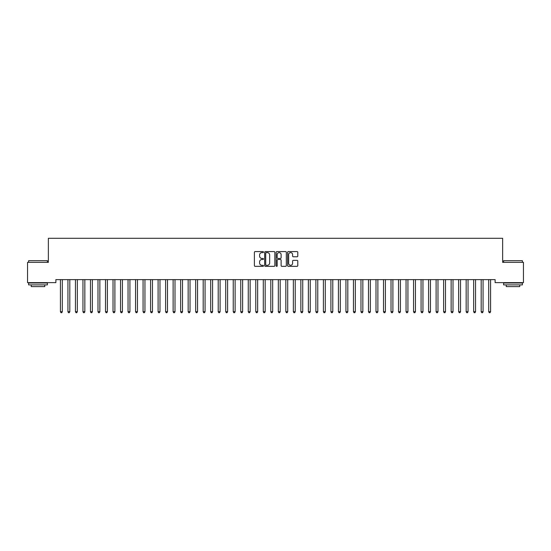<?xml version="1.0" encoding="UTF-8"?>
<svg xmlns="http://www.w3.org/2000/svg" width="551" height="551" viewBox="0 0 551 551"><rect width="100%" height="100%" fill="white"/><g stroke="black" fill="none" stroke-linecap="round" stroke-linejoin="round"><path stroke-width="0.83" d="M263.481 252.103A0.517 0.517 0 0 0 262.965 251.587L255.127 251.587A0.737 0.737 0 0 0 254.39 252.324L254.39 265.603A0.737 0.737 0 0 0 255.127 266.34L262.965 266.34A0.517 0.517 0 0 0 263.481 265.823A0.517 0.517 0 0 0 262.965 265.306L261.945 265.306A2.362 2.362 0 0 1 259.59 262.944L259.59 261.842A2.362 2.362 0 0 1 261.945 259.48L262.965 259.48A0.517 0.517 0 0 0 263.481 258.963A0.517 0.517 0 0 0 262.965 258.447L261.945 258.447A2.362 2.362 0 0 1 259.59 256.084L259.59 254.982A2.362 2.362 0 0 1 261.945 252.62L262.965 252.62A0.517 0.517 0 0 0 263.481 252.103M297.051 256.787A0.737 0.737 0 0 0 297.788 256.05L297.788 252.324A0.737 0.737 0 0 0 297.051 251.587L288.352 251.587A0.737 0.737 0 0 0 287.615 252.324L287.615 265.603A0.737 0.737 0 0 0 288.352 266.34L297.051 266.34A0.737 0.737 0 0 0 297.788 265.603L297.788 261.098A0.737 0.737 0 0 0 297.051 260.361L293.332 260.361A0.737 0.737 0 0 0 292.595 261.098L292.595 263.33A1.97 1.97 0 0 1 290.618 265.306A1.97 1.97 0 0 1 288.648 263.33L288.648 254.59A1.97 1.97 0 0 1 290.618 252.62A1.97 1.97 0 0 1 292.595 254.59L292.595 256.05A0.737 0.737 0 0 0 293.332 256.787L297.051 256.787M495.122 279.626L55.878 279.626L55.878 282.629L27.55 282.629L27.55 262.345L48.364 262.345L48.364 238.301L502.636 238.301L502.636 262.345L523.45 262.345L523.45 282.629L495.122 282.629L495.122 279.626M274.853 252.324A0.737 0.737 0 0 0 274.116 251.587L265.417 251.587A0.737 0.737 0 0 0 264.68 252.324L264.68 265.603A0.737 0.737 0 0 0 265.417 266.34L274.116 266.34A0.737 0.737 0 0 0 274.853 265.603L274.853 252.324M276.884 251.587L285.583 251.587A0.737 0.737 0 0 1 286.32 252.324L286.32 265.603A0.737 0.737 0 0 1 285.583 266.34L281.864 266.34A0.737 0.737 0 0 1 281.12 265.603L281.12 260.217A0.737 0.737 0 0 0 280.383 259.48L277.918 259.48A0.737 0.737 0 0 0 277.181 260.217L277.181 265.823A0.517 0.517 0 0 1 276.664 266.34A0.517 0.517 0 0 1 276.147 265.823L276.147 252.324A0.737 0.737 0 0 1 276.884 251.587M266.223 252.62A0.517 0.517 0 0 0 265.713 253.136L265.713 264.79A0.517 0.517 0 0 0 266.223 265.306L267.297 265.306A2.362 2.362 0 0 0 269.653 262.944L269.653 254.982A2.362 2.362 0 0 0 267.297 252.62L266.223 252.62M281.12 254.631A1.97 1.97 0 0 0 279.15 252.654A1.97 1.97 0 0 0 277.181 254.631L277.181 257.71A0.737 0.737 0 0 0 277.918 258.447L280.383 258.447A0.737 0.737 0 0 0 281.12 257.71L281.12 254.631M60.369 279.736A0.751 0.751 -179.4 0 1 60.424 280.018A0.751 0.751 0 0 0 60.369 279.736L60.321 279.626M62.401 279.626L62.353 279.736A0.751 0.751 0 0 0 62.297 280.018L62.297 311.721L60.424 311.721L60.424 280.018M62.297 311.721L61.74 312.699L60.989 312.699L60.424 311.721M67.883 279.736A0.751 0.751 -179.4 0 1 67.938 280.018A0.751 0.751 0 0 0 67.883 279.736L67.835 279.626M75.397 279.736A0.751 0.751 -179.4 0 1 75.453 280.018A0.751 0.751 0 0 0 75.397 279.736L75.349 279.626M69.915 279.626L69.867 279.736A0.751 0.751 0 0 0 69.812 280.018L69.812 311.721L67.938 311.721L67.938 280.018M69.812 311.721L69.254 312.699L68.496 312.699L67.938 311.721M77.429 279.626L77.381 279.736A0.751 0.751 0 0 0 77.326 280.018L77.326 311.721L75.453 311.721L75.453 280.018M77.326 311.721L76.761 312.699L76.01 312.699L75.453 311.721M28.604 260.692L47.386 260.692L28.604 260.692L28.604 262.345M47.386 284.888L28.604 284.888L28.604 283.007L47.386 283.007L47.386 284.888M44.755 284.888L44.755 286.61L31.235 286.61L31.235 284.888M503.614 260.692L522.396 260.692L503.614 260.692L503.614 262.345M522.396 284.888L503.614 284.888L503.614 283.007L522.396 283.007L522.396 284.888M519.765 284.888L519.765 286.61L506.245 286.61L506.245 284.888M82.912 279.736A0.751 0.751 -179.4 0 1 82.96 280.018A0.751 0.751 0 0 0 82.912 279.736L82.864 279.626M90.419 279.736A0.751 0.751 -179.4 0 1 90.474 280.018A0.751 0.751 0 0 0 90.419 279.736L90.378 279.626M84.944 279.626L84.895 279.736A0.751 0.751 0 0 0 84.84 280.018L84.84 311.721L82.96 311.721L82.96 280.018M84.84 311.721L84.275 312.699L83.525 312.699L82.96 311.721M92.451 279.626L92.41 279.736A0.751 0.751 0 0 0 92.354 280.018L92.354 311.721L90.474 311.721L90.474 280.018M92.354 311.721L91.79 312.699L91.039 312.699L90.474 311.721M97.933 279.736A0.751 0.751 -179.4 0 1 97.988 280.018A0.751 0.751 0 0 0 97.933 279.736L97.892 279.626M99.965 279.626L99.924 279.736A0.751 0.751 0 0 0 99.869 280.018L99.869 311.721L97.988 311.721L97.988 280.018M99.869 311.721L99.304 312.699L98.553 312.699L97.988 311.721M105.448 279.736A0.751 0.751 -179.4 0 1 105.503 280.018A0.751 0.751 0 0 0 105.448 279.736L105.406 279.626M107.479 279.626L107.438 279.736A0.751 0.751 0 0 0 107.383 280.018L107.383 311.721L105.503 311.721L105.503 280.018M107.383 311.721L106.818 312.699L106.067 312.699L105.503 311.721M112.962 279.736A0.751 0.751 -179.4 0 1 113.017 280.018A0.751 0.751 0 0 0 112.962 279.736L112.921 279.626M120.476 279.736A0.751 0.751 -179.4 0 1 120.531 280.018A0.751 0.751 0 0 0 120.476 279.736L120.435 279.626M127.99 279.736A0.751 0.751 -179.4 0 1 128.046 280.018A0.751 0.751 0 0 0 127.99 279.736L127.949 279.626M135.505 279.736A0.751 0.751 -179.4 0 1 135.56 280.018A0.751 0.751 0 0 0 135.505 279.736L135.456 279.626M143.019 279.736A0.751 0.751 -179.4 0 1 143.074 280.018A0.751 0.751 0 0 0 143.019 279.736L142.971 279.626M150.533 279.736A0.751 0.751 -179.4 0 1 150.588 280.018A0.751 0.751 0 0 0 150.533 279.736L150.485 279.626M158.047 279.736A0.751 0.751 -179.4 0 1 158.103 280.018A0.751 0.751 0 0 0 158.047 279.736L157.999 279.626M165.562 279.736A0.751 0.751 -179.4 0 1 165.61 280.018A0.751 0.751 0 0 0 165.562 279.736L165.514 279.626M173.069 279.736A0.751 0.751 -179.4 0 1 173.124 280.018A0.751 0.751 0 0 0 173.069 279.736L173.028 279.626M180.583 279.736A0.751 0.751 -179.4 0 1 180.638 280.018A0.751 0.751 0 0 0 180.583 279.736L180.542 279.626M188.098 279.736A0.751 0.751 -179.4 0 1 188.153 280.018A0.751 0.751 0 0 0 188.098 279.736L188.056 279.626M195.612 279.736A0.751 0.751 -179.4 0 1 195.667 280.018A0.751 0.751 0 0 0 195.612 279.736L195.571 279.626M203.126 279.736A0.751 0.751 -179.4 0 1 203.181 280.018A0.751 0.751 0 0 0 203.126 279.736L203.085 279.626M210.64 279.736A0.751 0.751 -179.4 0 1 210.696 280.018A0.751 0.751 0 0 0 210.64 279.736L210.599 279.626M218.155 279.736A0.751 0.751 -179.4 0 1 218.21 280.018A0.751 0.751 0 0 0 218.155 279.736L218.106 279.626M225.669 279.736A0.751 0.751 -179.4 0 1 225.724 280.018A0.751 0.751 0 0 0 225.669 279.736L225.621 279.626M233.183 279.736A0.751 0.751 -179.4 0 1 233.238 280.018A0.751 0.751 0 0 0 233.183 279.736L233.135 279.626M240.697 279.736A0.751 0.751 -179.4 0 1 240.753 280.018A0.751 0.751 0 0 0 240.697 279.736L240.649 279.626M248.212 279.736A0.751 0.751 -179.4 0 1 248.26 280.018A0.751 0.751 0 0 0 248.212 279.736L248.164 279.626M255.719 279.736A0.751 0.751 -179.4 0 1 255.774 280.018A0.751 0.751 0 0 0 255.719 279.736L255.678 279.626M263.233 279.736A0.751 0.751 -179.4 0 1 263.288 280.018A0.751 0.751 0 0 0 263.233 279.736L263.192 279.626M270.748 279.736A0.751 0.751 -179.4 0 1 270.803 280.018A0.751 0.751 0 0 0 270.748 279.736L270.706 279.626M278.262 279.736A0.751 0.751 -179.4 0 1 278.317 280.018A0.751 0.751 0 0 0 278.262 279.736L278.221 279.626M285.776 279.736A0.751 0.751 -179.4 0 1 285.831 280.018A0.751 0.751 0 0 0 285.776 279.736L285.735 279.626M293.29 279.736A0.751 0.751 -179.4 0 1 293.346 280.018A0.751 0.751 0 0 0 293.29 279.736L293.249 279.626M300.805 279.736A0.751 0.751 -179.4 0 1 300.86 280.018A0.751 0.751 0 0 0 300.805 279.736L300.756 279.626M308.319 279.736A0.751 0.751 -179.4 0 1 308.374 280.018A0.751 0.751 0 0 0 308.319 279.736L308.271 279.626M315.833 279.736A0.751 0.751 -179.4 0 1 315.888 280.018A0.751 0.751 0 0 0 315.833 279.736L315.785 279.626M323.347 279.736A0.751 0.751 -179.4 0 1 323.403 280.018A0.751 0.751 0 0 0 323.347 279.736L323.299 279.626M330.862 279.736A0.751 0.751 -179.4 0 1 330.91 280.018A0.751 0.751 0 0 0 330.862 279.736L330.814 279.626M338.369 279.736A0.751 0.751 -179.4 0 1 338.424 280.018A0.751 0.751 0 0 0 338.369 279.736L338.328 279.626M345.883 279.736A0.751 0.751 -179.4 0 1 345.938 280.018A0.751 0.751 0 0 0 345.883 279.736L345.842 279.626M353.398 279.736A0.751 0.751 -179.4 0 1 353.453 280.018A0.751 0.751 0 0 0 353.398 279.736L353.356 279.626M360.912 279.736A0.751 0.751 -179.4 0 1 360.967 280.018A0.751 0.751 0 0 0 360.912 279.736L360.871 279.626M368.426 279.736A0.751 0.751 -179.4 0 1 368.481 280.018A0.751 0.751 0 0 0 368.426 279.736L368.385 279.626M375.94 279.736A0.751 0.751 -179.4 0 1 375.996 280.018A0.751 0.751 0 0 0 375.94 279.736L375.899 279.626M383.455 279.736A0.751 0.751 -179.4 0 1 383.51 280.018A0.751 0.751 0 0 0 383.455 279.736L383.406 279.626M114.994 279.626L114.952 279.736A0.751 0.751 0 0 0 114.897 280.018L114.897 311.721L113.017 311.721L113.017 280.018M114.897 311.721L114.332 312.699L113.582 312.699L113.017 311.721M122.508 279.626L122.467 279.736A0.751 0.751 0 0 0 122.412 280.018L122.412 311.721L120.531 311.721L120.531 280.018M122.412 311.721L121.847 312.699L121.096 312.699L120.531 311.721M130.022 279.626L129.981 279.736A0.751 0.751 0 0 0 129.926 280.018L129.926 311.721L128.046 311.721L128.046 280.018M129.926 311.721L129.361 312.699L128.61 312.699L128.046 311.721M137.536 279.626L137.488 279.736A0.751 0.751 0 0 0 137.44 280.018L137.44 311.721L135.56 311.721L135.56 280.018M137.44 311.721L136.875 312.699L136.125 312.699L135.56 311.721M145.051 279.626L145.003 279.736A0.751 0.751 0 0 0 144.947 280.018L144.947 311.721L143.074 311.721L143.074 280.018M144.947 311.721L144.39 312.699L143.639 312.699L143.074 311.721M152.565 279.626L152.517 279.736A0.751 0.751 0 0 0 152.462 280.018L152.462 311.721L150.588 311.721L150.588 280.018M152.462 311.721L151.904 312.699L151.146 312.699L150.588 311.721M160.079 279.626L160.031 279.736A0.751 0.751 0 0 0 159.976 280.018L159.976 311.721L158.103 311.721L158.103 280.018M159.976 311.721L159.411 312.699L158.66 312.699L158.103 311.721M167.594 279.626L167.545 279.736A0.751 0.751 0 0 0 167.49 280.018L167.49 311.721L165.61 311.721L165.61 280.018M167.49 311.721L166.925 312.699L166.175 312.699L165.61 311.721M175.101 279.626L175.06 279.736A0.751 0.751 0 0 0 175.004 280.018L175.004 311.721L173.124 311.721L173.124 280.018M175.004 311.721L174.44 312.699L173.689 312.699L173.124 311.721M182.615 279.626L182.574 279.736A0.751 0.751 0 0 0 182.519 280.018L182.519 311.721L180.638 311.721L180.638 280.018M182.519 311.721L181.954 312.699L181.203 312.699L180.638 311.721M190.129 279.626L190.088 279.736A0.751 0.751 0 0 0 190.033 280.018L190.033 311.721L188.153 311.721L188.153 280.018M190.033 311.721L189.468 312.699L188.718 312.699L188.153 311.721M197.644 279.626L197.602 279.736A0.751 0.751 0 0 0 197.547 280.018L197.547 311.721L195.667 311.721L195.667 280.018M197.547 311.721L196.982 312.699L196.232 312.699L195.667 311.721M205.158 279.626L205.117 279.736A0.751 0.751 0 0 0 205.062 280.018L205.062 311.721L203.181 311.721L203.181 280.018M205.062 311.721L204.497 312.699L203.746 312.699L203.181 311.721M212.672 279.626L212.631 279.736A0.751 0.751 0 0 0 212.576 280.018L212.576 311.721L210.696 311.721L210.696 280.018M212.576 311.721L212.011 312.699L211.26 312.699L210.696 311.721M220.186 279.626L220.138 279.736A0.751 0.751 0 0 0 220.09 280.018L220.09 311.721L218.21 311.721L218.21 280.018M220.09 311.721L219.525 312.699L218.775 312.699L218.21 311.721M227.701 279.626L227.653 279.736A0.751 0.751 0 0 0 227.597 280.018L227.597 311.721L225.724 311.721L225.724 280.018M227.597 311.721L227.04 312.699L226.289 312.699L225.724 311.721M235.215 279.626L235.167 279.736A0.751 0.751 0 0 0 235.112 280.018L235.112 311.721L233.238 311.721L233.238 280.018M235.112 311.721L234.554 312.699L233.796 312.699L233.238 311.721M242.729 279.626L242.681 279.736A0.751 0.751 0 0 0 242.626 280.018L242.626 311.721L240.753 311.721L240.753 280.018M242.626 311.721L242.061 312.699L241.31 312.699L240.753 311.721M250.244 279.626L250.195 279.736A0.751 0.751 0 0 0 250.14 280.018L250.14 311.721L248.26 311.721L248.26 280.018M250.14 311.721L249.575 312.699L248.825 312.699L248.26 311.721M257.751 279.626L257.71 279.736A0.751 0.751 0 0 0 257.654 280.018L257.654 311.721L255.774 311.721L255.774 280.018M257.654 311.721L257.09 312.699L256.339 312.699L255.774 311.721M265.265 279.626L265.224 279.736A0.751 0.751 0 0 0 265.169 280.018L265.169 311.721L263.288 311.721L263.288 280.018M265.169 311.721L264.604 312.699L263.853 312.699L263.288 311.721M272.779 279.626L272.738 279.736A0.751 0.751 0 0 0 272.683 280.018L272.683 311.721L270.803 311.721L270.803 280.018M272.683 311.721L272.118 312.699L271.368 312.699L270.803 311.721M280.294 279.626L280.252 279.736A0.751 0.751 0 0 0 280.197 280.018L280.197 311.721L278.317 311.721L278.317 280.018M280.197 311.721L279.632 312.699L278.882 312.699L278.317 311.721M287.808 279.626L287.767 279.736A0.751 0.751 0 0 0 287.712 280.018L287.712 311.721L285.831 311.721L285.831 280.018M287.712 311.721L287.147 312.699L286.396 312.699L285.831 311.721M295.322 279.626L295.281 279.736A0.751 0.751 0 0 0 295.226 280.018L295.226 311.721L293.346 311.721L293.346 280.018M295.226 311.721L294.661 312.699L293.91 312.699L293.346 311.721M302.836 279.626L302.788 279.736A0.751 0.751 0 0 0 302.74 280.018L302.74 311.721L300.86 311.721L300.86 280.018M302.74 311.721L302.175 312.699L301.425 312.699L300.86 311.721M310.351 279.626L310.303 279.736A0.751 0.751 0 0 0 310.247 280.018L310.247 311.721L308.374 311.721L308.374 280.018M310.247 311.721L309.69 312.699L308.939 312.699L308.374 311.721M317.865 279.626L317.817 279.736A0.751 0.751 0 0 0 317.762 280.018L317.762 311.721L315.888 311.721L315.888 280.018M317.762 311.721L317.204 312.699L316.446 312.699L315.888 311.721M325.379 279.626L325.331 279.736A0.751 0.751 0 0 0 325.276 280.018L325.276 311.721L323.403 311.721L323.403 280.018M325.276 311.721L324.711 312.699L323.96 312.699L323.403 311.721M332.894 279.626L332.845 279.736A0.751 0.751 0 0 0 332.79 280.018L332.79 311.721L330.91 311.721L330.91 280.018M332.79 311.721L332.225 312.699L331.475 312.699L330.91 311.721M340.401 279.626L340.36 279.736A0.751 0.751 0 0 0 340.304 280.018L340.304 311.721L338.424 311.721L338.424 280.018M340.304 311.721L339.74 312.699L338.989 312.699L338.424 311.721M347.915 279.626L347.874 279.736A0.751 0.751 0 0 0 347.819 280.018L347.819 311.721L345.938 311.721L345.938 280.018M347.819 311.721L347.254 312.699L346.503 312.699L345.938 311.721M355.429 279.626L355.388 279.736A0.751 0.751 0 0 0 355.333 280.018L355.333 311.721L353.453 311.721L353.453 280.018M355.333 311.721L354.768 312.699L354.017 312.699L353.453 311.721M362.944 279.626L362.902 279.736A0.751 0.751 0 0 0 362.847 280.018L362.847 311.721L360.967 311.721L360.967 280.018M362.847 311.721L362.282 312.699L361.532 312.699L360.967 311.721M370.458 279.626L370.417 279.736A0.751 0.751 0 0 0 370.362 280.018L370.362 311.721L368.481 311.721L368.481 280.018M370.362 311.721L369.797 312.699L369.046 312.699L368.481 311.721M377.972 279.626L377.931 279.736A0.751 0.751 0 0 0 377.876 280.018L377.876 311.721L375.996 311.721L375.996 280.018M377.876 311.721L377.311 312.699L376.56 312.699L375.996 311.721M385.486 279.626L385.438 279.736A0.751 0.751 0 0 0 385.39 280.018L385.39 311.721L383.51 311.721L383.51 280.018M385.39 311.721L384.825 312.699L384.075 312.699L383.51 311.721M390.969 279.736A0.751 0.751 -179.4 0 1 391.024 280.018A0.751 0.751 0 0 0 390.969 279.736L390.921 279.626M393.001 279.626L392.953 279.736A0.751 0.751 0 0 0 392.897 280.018L392.897 311.721L391.024 311.721L391.024 280.018M392.897 311.721L392.34 312.699L391.589 312.699L391.024 311.721M398.483 279.736A0.751 0.751 -179.4 0 1 398.538 280.018A0.751 0.751 0 0 0 398.483 279.736L398.435 279.626M400.515 279.626L400.467 279.736A0.751 0.751 0 0 0 400.412 280.018L400.412 311.721L398.538 311.721L398.538 280.018M400.412 311.721L399.854 312.699L399.096 312.699L398.538 311.721M405.997 279.736A0.751 0.751 -179.4 0 1 406.053 280.018A0.751 0.751 0 0 0 405.997 279.736L405.949 279.626M408.029 279.626L407.981 279.736A0.751 0.751 0 0 0 407.926 280.018L407.926 311.721L406.053 311.721L406.053 280.018M407.926 311.721L407.361 312.699L406.61 312.699L406.053 311.721M413.512 279.736A0.751 0.751 -179.4 0 1 413.56 280.018A0.751 0.751 0 0 0 413.512 279.736L413.464 279.626M415.544 279.626L415.495 279.736A0.751 0.751 0 0 0 415.44 280.018L415.44 311.721L413.56 311.721L413.56 280.018M415.44 311.721L414.875 312.699L414.125 312.699L413.56 311.721M421.019 279.736A0.751 0.751 -179.4 0 1 421.074 280.018A0.751 0.751 0 0 0 421.019 279.736L420.978 279.626M423.051 279.626L423.01 279.736A0.751 0.751 0 0 0 422.954 280.018L422.954 311.721L421.074 311.721L421.074 280.018M422.954 311.721L422.39 312.699L421.639 312.699L421.074 311.721M428.533 279.736A0.751 0.751 -179.4 0 1 428.588 280.018A0.751 0.751 0 0 0 428.533 279.736L428.492 279.626M430.565 279.626L430.524 279.736A0.751 0.751 0 0 0 430.469 280.018L430.469 311.721L428.588 311.721L428.588 280.018M430.469 311.721L429.904 312.699L429.153 312.699L428.588 311.721M436.048 279.736A0.751 0.751 -179.4 0 1 436.103 280.018A0.751 0.751 0 0 0 436.048 279.736L436.006 279.626M438.079 279.626L438.038 279.736A0.751 0.751 0 0 0 437.983 280.018L437.983 311.721L436.103 311.721L436.103 280.018M437.983 311.721L437.418 312.699L436.667 312.699L436.103 311.721M443.562 279.736A0.751 0.751 -179.4 0 1 443.617 280.018A0.751 0.751 0 0 0 443.562 279.736L443.521 279.626M445.594 279.626L445.552 279.736A0.751 0.751 0 0 0 445.497 280.018L445.497 311.721L443.617 311.721L443.617 280.018M445.497 311.721L444.933 312.699L444.182 312.699L443.617 311.721M451.076 279.736A0.751 0.751 -179.4 0 1 451.131 280.018A0.751 0.751 0 0 0 451.076 279.736L451.035 279.626M453.108 279.626L453.067 279.736A0.751 0.751 0 0 0 453.012 280.018L453.012 311.721L451.131 311.721L451.131 280.018M453.012 311.721L452.447 312.699L451.696 312.699L451.131 311.721M458.59 279.736A0.751 0.751 -179.4 0 1 458.646 280.018A0.751 0.751 0 0 0 458.59 279.736L458.549 279.626M460.622 279.626L460.581 279.736A0.751 0.751 0 0 0 460.526 280.018L460.526 311.721L458.646 311.721L458.646 280.018M460.526 311.721L459.961 312.699L459.21 312.699L458.646 311.721M466.105 279.736A0.751 0.751 -179.4 0 1 466.16 280.018A0.751 0.751 0 0 0 466.105 279.736L466.056 279.626M468.136 279.626L468.088 279.736A0.751 0.751 0 0 0 468.04 280.018L468.04 311.721L466.16 311.721L466.16 280.018M468.04 311.721L467.475 312.699L466.725 312.699L466.16 311.721M473.619 279.736A0.751 0.751 -179.4 0 1 473.674 280.018A0.751 0.751 0 0 0 473.619 279.736L473.571 279.626M475.651 279.626L475.603 279.736A0.751 0.751 0 0 0 475.547 280.018L475.547 311.721L473.674 311.721L473.674 280.018M475.547 311.721L474.99 312.699L474.239 312.699L473.674 311.721M481.133 279.736A0.751 0.751 -179.4 0 1 481.188 280.018A0.751 0.751 0 0 0 481.133 279.736L481.085 279.626M483.165 279.626L483.117 279.736A0.751 0.751 0 0 0 483.062 280.018L483.062 311.721L481.188 311.721L481.188 280.018M483.062 311.721L482.504 312.699L481.746 312.699L481.188 311.721M488.647 279.736A0.751 0.751 -179.4 0 1 488.703 280.018A0.751 0.751 0 0 0 488.647 279.736L488.599 279.626M490.679 279.626L490.631 279.736A0.751 0.751 0 0 0 490.576 280.018L490.576 311.721L488.703 311.721L488.703 280.018M490.576 311.721L490.011 312.699L489.26 312.699L488.703 311.721M47.386 262.345L47.386 260.692M43.102 283.007L43.102 282.629M32.888 283.007L32.888 282.629M522.396 262.345L522.396 260.692M518.112 283.007L518.112 282.629M507.898 283.007L507.898 282.629"/></g></svg>
